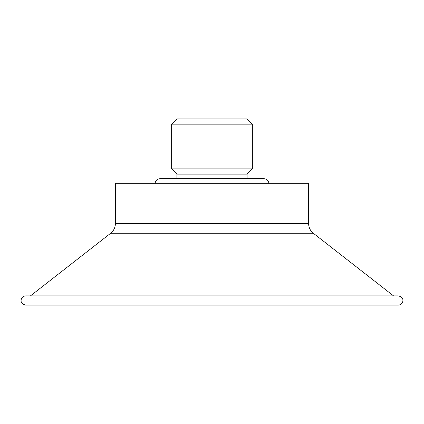 <?xml version="1.0" encoding="UTF-8"?>
<svg xmlns="http://www.w3.org/2000/svg" width="424" height="424" viewBox="0 0 424 424"><rect width="100%" height="100%" fill="white"/><g stroke="black" fill="none" stroke-linecap="round" stroke-linejoin="round"><path stroke-width="0.64" d="M252.349 124.158L247.102 118.906L176.898 118.906L171.651 124.158L171.651 168.863L252.349 168.863L252.349 124.158L171.651 124.158M313.325 233.253C310.267 230.751 308.693 227.529 308.608 223.581L308.608 183.311L115.392 183.311L115.392 223.581C115.307 227.529 113.733 230.751 110.675 233.253L30.449 295.894L393.551 295.894L313.325 233.253L110.675 233.253M398.316 295.894L25.684 295.894C23.362 296.042 21.863 297.235 21.2 299.471C21.057 300.844 20.326 303.785 25.684 305.094L398.316 305.094C400.638 304.941 402.138 303.748 402.8 301.517C402.996 300.128 403.553 297.102 398.316 295.894M252.349 168.863L247.102 174.11L176.898 174.11L171.651 168.863M247.102 178.711L247.102 174.11M308.608 223.581L115.392 223.581M155.263 183.311C155.03 182.702 155.698 179.188 159.864 178.711L264.136 178.711C268.297 179.188 268.97 182.702 268.737 183.311M176.898 174.11L176.898 178.711"/></g></svg>
